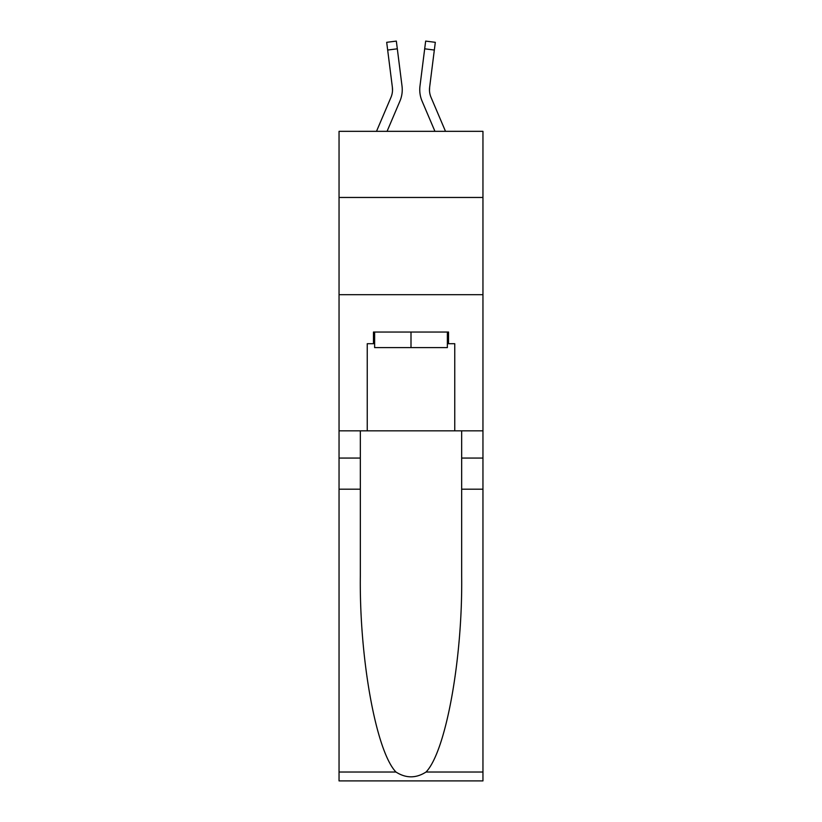 <?xml version="1.0" encoding="UTF-8"?>
<svg xmlns="http://www.w3.org/2000/svg" width="822" height="822" viewBox="0 0 822 822"><rect width="100%" height="100%" fill="white"/><g stroke="black" fill="none" stroke-linecap="round" stroke-linejoin="round"><path stroke-width="1.23" d="M482.956 197.465L482.956 131.335L339.044 131.335L339.044 197.465L482.956 197.465L482.956 430.841L454.761 430.841L454.761 343.709L448.535 343.709L448.535 332.037L373.465 332.037L373.465 343.709L374.637 343.709M339.044 489.182L360.334 489.182L360.334 575.903C359.306 658.802 376.116 751.411 395.957 772.022C405.976 778.424 416.004 778.424 426.043 772.022L482.956 772.022L482.956 780.9L339.044 780.9L339.044 197.465M387.059 131.335L399.913 101.147A29.171 29.171 -40.9 0 0 402.02 86.063L397.314 48.817L387.665 50.039L386.689 42.323L396.338 41.1L397.314 48.817M376.497 131.335L390.974 97.335A19.451 19.451 -32.5 0 0 392.526 89.752A19.451 19.451 -40.9 0 1 390.974 97.335A19.451 19.451 -40.9 0 0 392.526 89.752A19.451 19.451 -40.9 0 1 390.974 97.335A19.451 19.451 -40.9 0 0 392.526 89.752A19.451 19.451 -40.9 0 1 390.974 97.335A19.451 19.451 -40.9 0 0 392.526 89.752A19.451 19.451 -40.9 0 1 390.974 97.335A19.451 19.451 -40.9 0 0 392.526 89.752A19.451 19.451 -40.9 0 1 390.974 97.335A19.451 19.451 -40.9 0 0 392.526 89.752A19.451 19.451 -40.9 0 1 390.974 97.335A19.451 19.451 -40.9 0 0 392.526 89.752A19.451 19.451 -40.9 0 1 390.974 97.335A19.451 19.451 -40.9 0 0 392.526 89.752A19.451 19.451 -40.9 0 1 390.974 97.335A19.451 19.451 -40.9 0 0 392.526 89.752A19.451 19.451 -40.9 0 1 390.974 97.335A19.451 19.451 -40.9 0 0 392.526 89.752A19.451 19.451 -40.9 0 1 390.974 97.335A19.451 19.451 -40.9 0 0 392.526 89.752A19.451 19.451 -40.9 0 1 390.974 97.335A19.451 19.451 -40.9 0 0 392.526 89.752A19.451 19.451 -40.9 0 1 390.974 97.335A19.451 19.451 -40.9 0 0 392.526 89.752A19.451 19.451 -40.9 0 1 390.974 97.335A19.451 19.451 -40.9 0 0 392.526 89.752A19.451 19.451 -40.9 0 1 390.974 97.335A19.451 19.451 -40.9 0 0 392.526 89.752A19.451 19.451 -40.9 0 1 390.974 97.335A19.451 19.451 -40.9 0 0 392.526 89.752A19.451 19.451 -40.9 0 1 390.974 97.335A19.451 19.451 -40.9 0 0 392.526 89.752A19.451 19.451 -40.9 0 1 390.974 97.335A19.451 19.451 -40.9 0 0 392.526 89.752A19.451 19.451 -40.9 0 1 390.974 97.335A19.451 19.451 -40.9 0 0 392.526 89.752A19.451 19.451 -40.9 0 1 390.974 97.335A19.451 19.451 -40.9 0 0 392.526 89.752A19.451 19.451 -40.9 0 1 390.974 97.335A19.451 19.451 -40.9 0 0 392.526 89.752A19.451 19.451 -40.9 0 1 390.974 97.335A19.451 19.451 -40.9 0 0 392.526 89.752A19.451 19.451 -40.9 0 1 390.974 97.335A19.451 19.451 -40.9 0 0 392.371 87.286L387.665 50.039M401.876 84.892L402.02 86.063M445.503 131.335L431.026 97.335A19.451 19.451 32.5 0 1 429.474 89.752A19.451 19.451 40.9 0 0 431.026 97.335A19.451 19.451 40.9 0 1 429.474 89.752A19.451 19.451 40.9 0 0 431.026 97.335A19.451 19.451 40.9 0 1 429.474 89.752A19.451 19.451 40.9 0 0 431.026 97.335A19.451 19.451 40.9 0 1 429.474 89.752A19.451 19.451 40.9 0 0 431.026 97.335A19.451 19.451 40.9 0 1 429.474 89.752A19.451 19.451 40.9 0 0 431.026 97.335A19.451 19.451 40.9 0 1 429.474 89.752A19.451 19.451 40.9 0 0 431.026 97.335A19.451 19.451 40.9 0 1 429.474 89.752A19.451 19.451 40.9 0 0 431.026 97.335A19.451 19.451 40.9 0 1 429.474 89.752A19.451 19.451 40.9 0 0 431.026 97.335A19.451 19.451 40.9 0 1 429.474 89.752A19.451 19.451 40.9 0 0 431.026 97.335A19.451 19.451 40.9 0 1 429.474 89.752A19.451 19.451 40.9 0 0 431.026 97.335A19.451 19.451 40.9 0 1 429.474 89.752A19.451 19.451 40.9 0 0 431.026 97.335A19.451 19.451 40.9 0 1 429.474 89.752A19.451 19.451 40.9 0 0 431.026 97.335A19.451 19.451 40.9 0 1 429.474 89.752A19.451 19.451 40.9 0 0 431.026 97.335A19.451 19.451 40.9 0 1 429.474 89.752A19.451 19.451 40.9 0 0 431.026 97.335A19.451 19.451 40.9 0 1 429.474 89.752A19.451 19.451 40.9 0 0 431.026 97.335A19.451 19.451 40.9 0 1 429.474 89.752A19.451 19.451 40.9 0 0 431.026 97.335A19.451 19.451 40.9 0 1 429.474 89.752A19.451 19.451 40.9 0 0 431.026 97.335A19.451 19.451 40.9 0 1 429.474 89.752A19.451 19.451 40.9 0 0 431.026 97.335A19.451 19.451 40.9 0 1 429.474 89.752A19.451 19.451 40.9 0 0 431.026 97.335A19.451 19.451 40.9 0 1 429.474 89.752A19.451 19.451 40.9 0 0 431.026 97.335A19.451 19.451 40.9 0 1 429.474 89.752A19.451 19.451 40.9 0 0 431.026 97.335A19.451 19.451 40.9 0 1 429.474 89.752A19.451 19.451 40.9 0 0 431.026 97.335A19.451 19.451 40.9 0 1 429.629 87.286L434.335 50.039L424.686 48.817L425.662 41.1L435.311 42.323L425.662 41.1L435.311 42.323L425.662 41.1L435.311 42.323L425.662 41.1L435.311 42.323L425.662 41.1L435.311 42.323L425.662 41.1L435.311 42.323L425.662 41.1L435.311 42.323L425.662 41.1L435.311 42.323L425.662 41.1L435.311 42.323L425.662 41.1L435.311 42.323L425.662 41.1L435.311 42.323L425.662 41.1L435.311 42.323L425.662 41.1L435.311 42.323L425.662 41.1L435.311 42.323L425.662 41.1L435.311 42.323L425.662 41.1L435.311 42.323L425.662 41.1L435.311 42.323L425.662 41.1L435.311 42.323L425.662 41.1L435.311 42.323L425.662 41.1L435.311 42.323L425.662 41.1L435.311 42.323L425.662 41.1L435.311 42.323L425.662 41.1L435.311 42.323L434.335 50.039M434.941 131.335L422.087 101.147A29.171 29.171 40.9 0 1 419.98 86.063L424.686 48.817M429.495 90.667L429.629 87.286L429.495 90.667M447.363 332.037L447.363 347.603L374.637 347.603L374.637 332.037M411 332.037L411 347.603M426.043 772.022C445.884 751.411 462.694 658.802 461.666 575.903L461.666 430.841M461.666 489.182L482.956 489.182L482.956 430.841M360.334 430.841L360.334 489.182M482.956 772.022L482.956 489.182M339.044 430.841L367.239 430.841L367.239 343.709L373.465 343.709M339.044 294.697L482.956 294.697M367.239 430.841L454.761 430.841M447.363 343.709L448.535 343.709M392.505 90.667L392.371 87.286L392.505 90.667M419.785 91.15L419.754 89.711M419.98 86.063L420.124 84.892M435.311 42.323L425.662 41.1M461.666 458.06L482.956 458.06M360.334 458.06L339.044 458.06M339.044 772.022L395.957 772.022M386.689 42.323L396.338 41.1"/></g></svg>
